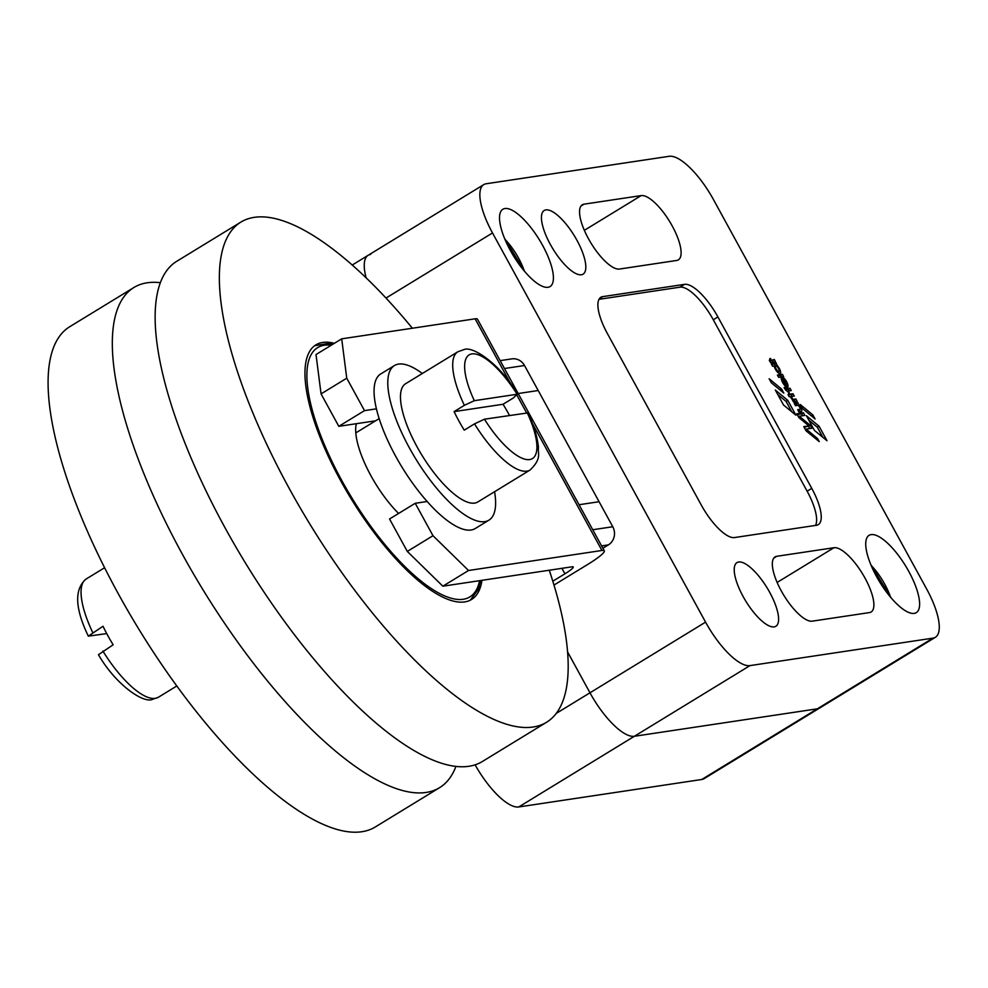 <?xml version="1.0" encoding="UTF-8"?>
<svg xmlns="http://www.w3.org/2000/svg" width="988" height="988" viewBox="0 0 988 988"><rect width="100%" height="100%" fill="white"/><g stroke="black" fill="none" stroke-linecap="round" stroke-linejoin="round"><path stroke-width="1.48" d="M398.609 513.451A63.948 21.514 -121.4 0 1 370.871 475.611A63.948 21.514 -121.4 0 1 356.359 423.691M455.937 766.367A293.09 98.615 -121.4 0 1 439.561 787.683A293.09 98.615 -121.4 0 1 426.199 792.425A293.09 98.615 -121.4 0 1 191.981 571.274A293.09 98.615 -121.4 0 1 133.825 287.545A293.09 98.615 -121.4 0 1 147.187 282.79A293.09 98.615 -121.4 0 1 160.254 282.679M481.959 580.327A149.213 50.203 -121.4 0 1 471.56 599.481A149.213 50.203 -121.4 0 1 464.755 601.902A149.213 50.203 -121.4 0 1 345.516 489.319A149.213 50.203 -121.4 0 1 315.901 344.861A149.213 50.203 -121.4 0 1 322.706 342.441A149.213 50.203 -121.4 0 1 334.352 343.342M412.379 328.238A293.09 98.615 58.6 0 0 254.225 217.36A293.09 98.615 58.6 0 0 240.862 222.102L176.642 261.363A293.09 98.615 58.6 0 0 234.798 545.104A293.09 98.615 58.6 0 0 469.016 766.256A293.09 98.615 58.6 0 0 482.379 761.501L546.611 722.24A293.09 98.615 58.6 0 0 549.266 570.224M240.862 222.102A293.09 98.615 58.6 0 0 299.018 505.844A293.09 98.615 58.6 0 0 533.248 726.995A293.09 98.615 58.6 0 0 546.611 722.24M439.561 787.683L375.341 826.944A293.09 98.615 -121.4 0 1 361.979 831.698A293.09 98.615 -121.4 0 1 127.748 610.535A293.09 98.615 -121.4 0 1 69.592 326.806L133.825 287.545M780.545 371.587A5.582 1.877 -121.4 0 1 780.248 373.575A5.582 1.877 -121.4 0 1 776.926 371.488A5.582 1.877 -121.4 0 1 774.123 366.029L772.567 366.202L771.245 363.806L776.235 363.065L777.087 365.387A5.582 1.877 -121.4 0 1 780.545 371.587M778.939 373.353A5.582 1.877 58.6 0 0 778.84 372.637A5.582 1.877 58.6 0 0 778.593 371.735M548.031 287.286A45.3 15.24 -121.4 0 1 511.833 253.113A45.3 15.24 -121.4 0 1 502.843 209.258A45.3 15.24 -121.4 0 1 504.905 208.53A45.3 15.24 -121.4 0 1 541.103 242.702A45.3 15.24 -121.4 0 1 550.094 286.557A45.3 15.24 -121.4 0 1 548.031 287.286M914.233 613.387A45.3 15.24 -121.4 0 1 878.036 579.203A45.3 15.24 -121.4 0 1 869.045 535.348A45.3 15.24 -121.4 0 1 871.107 534.619A45.3 15.24 -121.4 0 1 907.305 568.792A45.3 15.24 -121.4 0 1 916.296 612.646A45.3 15.24 -121.4 0 1 914.233 613.387M774.16 626.874A37.297 12.548 -121.4 0 1 744.359 598.728A37.297 12.548 -121.4 0 1 736.949 562.617A37.297 12.548 -121.4 0 1 738.654 562.011A37.297 12.548 -121.4 0 1 768.466 590.157A37.297 12.548 -121.4 0 1 775.864 626.281A37.297 12.548 -121.4 0 1 774.16 626.874M581.389 274.763A37.297 12.548 -121.4 0 1 551.576 246.617A37.297 12.548 -121.4 0 1 544.178 210.506A37.297 12.548 -121.4 0 1 545.87 209.901A37.297 12.548 -121.4 0 1 575.683 238.046A37.297 12.548 -121.4 0 1 583.093 274.158A37.297 12.548 -121.4 0 1 581.389 274.763M833.946 547.723A37.297 12.548 -121.4 0 1 863.747 575.868A37.297 12.548 -121.4 0 1 871.157 611.98A37.297 12.548 -121.4 0 1 869.452 612.585L812.284 621.156A37.297 12.548 -121.4 0 1 782.471 593.01A37.297 12.548 -121.4 0 1 775.061 556.899A37.297 12.548 -121.4 0 1 776.766 556.293L833.946 547.723L777.124 582.451M641.163 195.599A37.297 12.548 -121.4 0 1 670.976 223.745A37.297 12.548 -121.4 0 1 678.373 259.856A37.297 12.548 -121.4 0 1 676.681 260.462L619.501 269.045A37.297 12.548 -121.4 0 1 589.688 240.899A37.297 12.548 -121.4 0 1 582.29 204.788A37.297 12.548 -121.4 0 1 583.994 204.183L641.163 195.599L584.34 230.34M775.704 365.77A3.31 1.112 58.6 0 0 775.555 365.832A3.31 1.112 58.6 0 0 776.21 369.03A3.31 1.112 58.6 0 0 778.853 371.525A3.31 1.112 58.6 0 0 779.001 371.476A3.31 1.112 58.6 0 0 778.346 368.277A3.31 1.112 58.6 0 0 775.704 365.77M782.854 380.825L783.002 381.269A3.137 1.05 58.6 0 0 784.633 384.048A3.137 1.05 58.6 0 0 786.3 384.987A3.137 1.05 58.6 0 0 786.386 384.912L782.904 380.8L782.064 381.306M815.532 525.406A39.965 13.449 58.6 0 0 807.134 491.197L713.287 319.779A39.965 13.449 58.6 0 0 679.966 287.175L598.975 299.327M773.481 362.127L772.554 360.509L769.677 360.941L774.271 359.459L775.555 361.818L770.504 362.485L769.269 360.188L770.479 360.003L769.763 358.582L771.393 359.891M781.57 376.959L780.668 375.378L777.778 375.811M787.103 388.655L789.98 388.222L791.265 390.569L788.375 391.001L788.77 391.828L788.004 391.94L787.127 391.038A3.544 1.198 -121.4 0 1 784.101 387.543L786.189 388.766L785.509 387.407L786.275 387.284L787.103 388.655L785.435 389.68L788.263 389.272L789.19 390.89M792.524 400.313L794.167 400.078L795.093 401.696M802.787 415.726L801.762 413.861L797.168 414.528M816.459 439.314L817.607 438.61L819.237 441.599L806.047 430.793L803.775 426.631L808.925 425.89L804.183 427.372M809.802 428.545L808.394 426.211M794.587 404.08L797.934 402.795L798.835 405.043A3.73 1.26 -121.4 0 1 801.194 408.513A4.224 1.42 -121.4 0 1 801.515 411.626A4.224 1.42 -121.4 0 1 801.354 411.687L798.897 411.959L797.687 409.687L799.811 409.365A3.223 1.087 58.6 0 0 799.947 409.316A3.223 1.087 58.6 0 0 800.181 408.686A2.272 0.766 58.6 0 0 798.551 405.796A3.767 1.272 58.6 0 0 797.501 405.389L795.501 405.685L794.216 403.339L797.934 402.795M800.119 411.873A4.224 1.42 58.6 0 0 799.49 409.6M796.229 403.833L797.131 405.438M788.375 395.212L793.006 393.78L794.29 396.102L789.214 396.756L788.029 394.583L789.214 394.311L788.523 392.915L790.116 394.175L793.006 393.78M791.302 394.817L792.203 396.41M786.325 386.975A5.459 1.84 58.6 0 0 786.325 386.851A6.397 2.149 58.6 0 0 785.954 385.197M775.506 365.856L774.518 364.115L771.616 364.547M791.759 411.774L786.078 401.4L777.803 394.545M808.851 420.233L817.335 427.248L822.856 437.314M926.633 588.959A53.29 17.932 -121.4 0 1 935.377 637.285A53.29 17.932 -121.4 0 1 932.944 638.149L749.991 665.603A53.29 17.932 -121.4 0 1 705.568 622.131L492.506 232.958A53.29 17.932 -121.4 0 1 483.762 184.62A53.29 17.932 -121.4 0 1 486.195 183.756L669.148 156.302A53.29 17.932 -121.4 0 1 713.571 199.774L926.633 588.959M475.117 764.836A53.29 17.932 58.6 0 0 518.786 806.949L701.739 779.495L817.348 708.816A53.29 17.932 58.6 0 0 819.768 707.951A53.29 17.932 -121.4 0 1 817.348 708.816L634.395 736.27L817.348 708.816L932.944 638.149M684.598 284.346A39.965 13.449 -121.4 0 1 717.905 316.95L811.765 488.368A39.965 13.449 -121.4 0 1 818.311 524.616A39.965 13.449 -121.4 0 1 816.496 525.27L734.541 537.558A39.965 13.449 -121.4 0 1 701.233 504.954L607.373 333.536A39.965 13.449 -121.4 0 1 600.828 297.289A39.965 13.449 -121.4 0 1 602.643 296.647L684.598 284.346L679.966 287.175M800.268 404.524L812.926 414.985L815.1 418.961L802.429 408.476L800.268 404.524M811.407 415.899L812.926 414.985M781.619 389.074L783.83 393.125L771.369 382.801L769.158 378.762L781.619 389.074L780.075 390.013M778.68 377.391L777.408 375.082L782.385 374.329L783.645 376.564L778.68 377.391M792.067 397.929A2.025 0.679 58.6 0 0 793.623 399.35L795.883 399.029L797.18 401.4L793.45 401.943L792.203 399.399A2.421 0.815 -121.4 0 1 790.906 397.584L792.067 397.929L791.351 398.362M808.925 425.89L798.835 417.578L796.76 413.787L803.479 412.811L804.899 415.417L799.23 416.232L810.358 425.371L811.914 428.236L806.208 429.088L817.607 438.61M801.762 413.861L803.479 412.811M805.393 429.582L806.208 429.088M808.641 426.421L810.358 425.371M798.39 416.751L799.23 416.232M798.094 410.415L799.811 409.365M800.07 409.193L801.194 408.513M786.325 386.851L788.029 385.802A5.459 1.84 -121.4 0 1 787.646 387.21A5.459 1.84 -121.4 0 1 784.867 385.703A6.298 2.124 -121.4 0 1 781.471 379.701A4.779 1.606 -121.4 0 1 781.249 377.947L786.25 382.764A1.927 0.642 58.6 0 0 786.028 382.27A5.039 1.692 58.6 0 0 783.126 378.466L782.397 377.873L783.385 377.712A5.236 1.766 -121.4 0 1 786.67 381.85A6.397 2.149 -121.4 0 1 788.029 385.802M786.016 382.245L786.67 381.85M782.718 378.132L783.385 377.712M775.333 390.05L787.782 400.35L795.908 415.182L783.533 405.018L775.333 390.05M786.078 401.4L787.782 400.35M806.393 415.738L819.052 426.199L827.005 440.722L814.421 430.41L806.393 415.738M817.335 427.248L819.052 426.199M556.281 713.398L589.972 692.798A53.29 17.932 58.6 0 0 634.395 736.27A53.29 17.932 -121.4 0 1 589.972 692.798L567.631 652.006L589.972 692.798L705.568 622.131M352.197 265.056L368.154 255.299A53.29 17.932 58.6 0 0 366.153 277.912A53.29 17.932 -121.4 0 1 368.154 255.299A53.29 17.932 -121.4 0 1 370.586 254.435M518.169 393.533L538.201 390.519L599.086 501.719L579.054 504.732L599.086 501.719L612.77 526.74A13.326 12.424 -98.5 0 1 608.41 544.87L601.593 545.895M474.512 423.864A69.271 23.304 58.6 0 0 526.9 471.153A69.271 23.304 58.6 0 0 530.062 470.029C541.881 458.605 537.719 454.196 538.435 447.169C537.447 437.116 533.928 425.692 527.888 412.898L484.453 419.208L474.512 423.864L464.237 430.151A69.271 23.304 -121.4 0 1 454.097 411.613L464.372 405.327L474.314 400.683L517.095 394.261L513.328 397.991L503.053 404.265A69.271 23.304 -121.4 0 1 509.487 415.454M530.062 470.029L477.822 501.966A69.271 23.304 -121.4 0 1 474.66 503.09A69.271 23.304 -121.4 0 1 419.307 450.812A69.271 23.304 -121.4 0 1 405.549 383.752L457.79 351.814A69.271 23.304 58.6 0 0 464.372 405.327M488.937 520.157L475.24 528.531A90.587 30.48 -121.4 0 1 471.103 530A90.587 30.48 -121.4 0 1 427.149 501.496A90.587 30.48 -121.4 0 1 376.416 408.834A90.587 30.48 -121.4 0 1 380.738 373.946L394.434 365.56A90.587 30.48 58.6 0 0 412.416 453.27A90.587 30.48 58.6 0 0 484.812 521.627A90.587 30.48 58.6 0 0 488.937 520.157A90.587 30.48 58.6 0 0 494.58 491.728M422.308 373.501A90.587 30.48 58.6 0 0 398.572 364.09A90.587 30.48 58.6 0 0 394.434 365.56M106.716 633.592L88.315 636.149L102.999 626.244A69.271 23.304 58.6 0 0 113.151 644.781L98.467 654.698C115.547 684.499 143.445 703.691 152.461 699.368L158.413 697.232A69.271 23.304 -121.4 0 1 155.252 698.355A69.271 23.304 -121.4 0 1 102.876 651.055M602.878 548.254L608.41 544.87M538.201 390.519L524.505 365.511A13.326 12.424 -98.5 0 0 511.821 358.879L500.163 360.632M427.149 501.496L415.232 503.287L432.991 535.718L468.534 570.496L601.939 550.477A31.974 4.236 151.3 0 1 604.286 550.822A31.974 4.236 151.3 0 1 587.675 564.469L553.996 585.057M415.232 503.287L389.544 518.984L407.303 551.428L442.846 586.193L572.052 566.803A15.981 2.124 -28.7 0 1 573.225 566.989A15.981 2.124 -28.7 0 1 564.926 573.806L552.811 581.203M510.821 384.048L475.105 318.815L341.7 338.835L316.012 354.544L321.063 393.891L338.822 426.322L375.588 420.814M341.7 338.835L346.751 378.194L364.51 410.625L376.416 408.834M364.51 410.625L338.822 426.322M346.751 378.194L321.063 393.891M475.105 318.815A31.974 4.236 -28.7 0 1 477.463 319.173L604.286 550.822M468.534 570.496L442.846 586.193M432.991 535.718L407.303 551.428M454.097 411.613L503.053 404.265M701.739 779.495A53.29 17.932 58.6 0 0 704.172 778.63L935.377 637.285M479.6 580.685A146.014 49.128 -121.4 0 1 341.515 480.007A146.014 49.128 -121.4 0 1 331.239 345.232M773.752 558.134L776.766 556.293M580.981 206.023L583.994 204.183M524.319 271.033A33.036 11.115 58.6 0 0 504.917 239.294M890.521 597.123A33.036 11.115 58.6 0 0 871.107 565.383M782.261 381.726L783.002 381.269M518.786 806.949L749.991 665.603M713.287 319.779L717.905 316.95M599.42 298.623L602.643 296.647M807.134 491.197L811.765 488.368M772.628 360.595L774.345 359.546M772.554 360.509L774.271 359.459M769.615 360.855L771.319 359.817M769.936 358.965L770.615 358.545M769.887 358.866L770.541 358.471M769.479 360.62L770.479 360.003L769.479 360.62M780.755 375.452L782.459 374.415M780.668 375.378L782.385 374.329M787.72 391.507L788.399 391.087M788.338 389.346L790.054 388.296M788.263 389.272L789.98 388.222M785.361 389.593L787.016 388.568M785.682 387.778L786.362 387.37M785.633 387.691L786.275 387.284M785.188 389.358L786.176 388.766L785.188 389.371M785.114 389.26L785.991 388.729M784.645 388.556L785.386 388.111M784.262 387.852L784.978 387.42M784.213 387.765L784.892 387.345M792.413 400.091L793.623 399.35M791.067 397.892L791.783 397.448M791.018 397.806L791.709 397.386M794.253 400.152L795.958 399.103M794.167 400.078L795.883 399.029M798.082 405.5L798.835 405.043M798.02 405.475L798.81 404.981L798.02 405.475M796.303 403.919L798.02 402.869M788.338 395.138L790.03 394.101M788.399 395.225L790.116 394.175M788.696 393.286L789.363 392.878M788.646 393.187L789.289 392.804M788.214 394.928L789.214 394.311L788.214 394.928M791.376 394.904L793.092 393.854M785.732 383.801L786.423 383.381L785.769 383.838M776.235 365.906L777.087 365.387M776.173 365.869L777.062 365.325L776.173 365.869M774.604 364.189L776.309 363.139M774.518 364.115L776.235 363.065M385.987 298.067L492.506 232.958M484.453 419.208A60.75 20.439 58.6 0 0 529.692 459.556A60.75 20.439 58.6 0 0 527.234 412.799M517.095 394.261A60.75 20.439 58.6 0 0 471.856 353.926A60.75 20.439 58.6 0 0 474.314 400.683M92.724 632.53A69.271 23.304 -121.4 0 1 86.141 579.017L104.58 567.742M504.473 368.512L524.505 365.511M592.751 529.741L612.77 526.74M564.926 573.806L561.925 568.322M601.939 550.477L532.47 423.593M526.604 412.885L517.033 395.385M480.576 580.536L478.266 589.391L470.263 600.198M332.758 344.306L328.041 343.515L314.678 345.689M774.271 366.61L775.555 365.832M504.547 238.417L524.924 271.749M870.749 564.506L891.127 597.839M782.051 381.269L782.854 380.775M777.655 372.303L779.001 371.476M798.23 410.366L799.947 409.316M368.154 255.299L483.762 184.62M457.79 351.814L463.743 349.678C472.758 345.355 500.657 364.547 517.737 394.348M355.791 432.905L379.157 418.628M88.315 636.149C74.903 608.225 74.186 589.181 86.141 579.017M158.413 697.232L176.852 685.956"/></g></svg>
